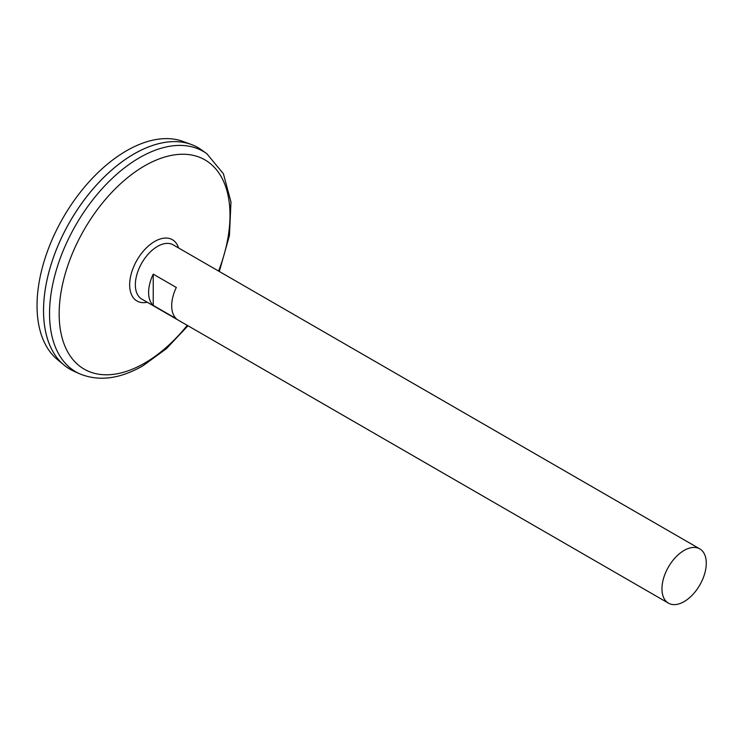 <?xml version="1.0" encoding="UTF-8"?>
<svg xmlns="http://www.w3.org/2000/svg" width="743" height="743" viewBox="0 0 743 743"><rect width="100%" height="100%" fill="white"/><g stroke="black" fill="none" stroke-linecap="round" stroke-linejoin="round"><path stroke-width="1.11" d="M668.449 603.158L141.839 299.123A31.336 18.092 -60 0 1 141.839 262.938A31.336 18.092 -60 0 1 173.175 244.846L699.785 548.882A31.336 18.092 -60 0 1 704.587 573.995A31.336 18.092 -60 0 1 684.117 601.607A31.336 18.092 -60 0 1 668.449 603.158A31.336 18.092 -60 0 1 668.449 566.974A31.336 18.092 -60 0 1 699.785 548.882M153.234 274.139L176.314 287.467A31.336 18.092 120 0 0 176.314 318.728L153.234 305.41A31.336 18.092 -60 0 1 153.234 274.139L153.234 305.41M139.573 267.313A30.277 17.479 -60 0 1 144.495 258.787M206.805 153.68A127.322 73.511 -60 0 0 75.907 224.878A127.322 73.511 -60 0 0 79.705 373.831L73.863 371.203A127.963 73.882 -60 0 1 70.046 221.488A127.963 73.882 -60 0 1 201.604 149.937L206.805 153.68L223.402 173.751L230.971 201.975L229.448 235.54L219.315 271.483M43.549 310.658A127.935 73.863 -60 0 1 134.019 153.959M70.037 369.243A127.963 73.882 -60 0 1 63.991 365.017A127.963 73.882 -60 0 1 70.028 221.479A127.963 73.882 -60 0 1 191.313 144.486A127.963 73.882 -60 0 1 198 147.606M63.991 365.017L57.257 359.408A126.459 73.009 -60 0 1 63.229 217.55A126.459 73.009 -60 0 1 183.094 141.458L191.313 144.486M147.244 302.243A35.395 20.432 -60 0 1 136.991 260.143A35.395 20.432 -60 0 1 178.58 247.967M187.245 325.341A120.803 69.749 -60 0 1 144.579 363.16A120.803 69.749 -60 0 1 60.452 295.983A120.803 69.749 -60 0 1 173.76 154.971A120.803 69.749 -60 0 1 218.581 271.065M79.705 373.831C98.875 381.688 119.985 378.986 143.037 365.732L166.423 348.643L187.979 325.759"/></g></svg>
